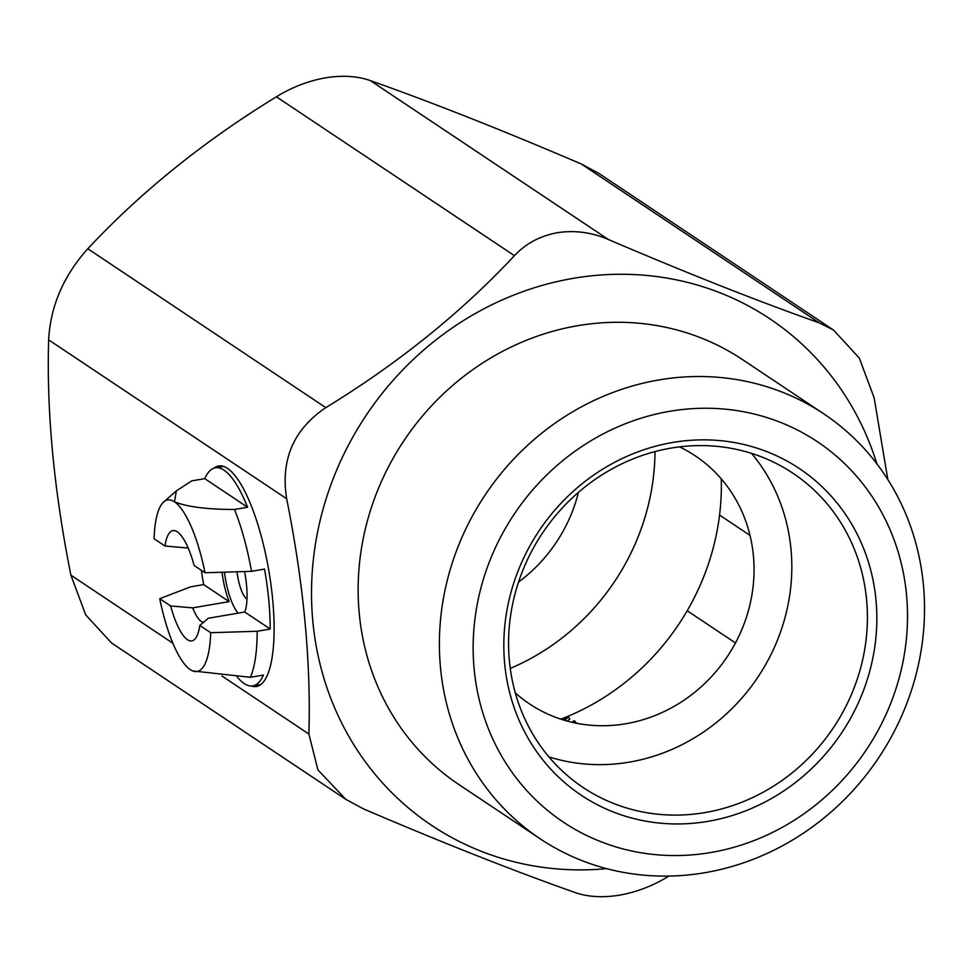 <?xml version="1.0" encoding="UTF-8"?>
<svg xmlns="http://www.w3.org/2000/svg" width="973" height="973" viewBox="0 0 973 973"><rect width="100%" height="100%" fill="white"/><g stroke="black" fill="none" stroke-linecap="round" stroke-linejoin="round"><path stroke-width="1.46" d="M668.621 876.211C653.357 885.673 637.084 891.973 619.825 895.124C602.603 897.909 587.534 896.984 574.617 892.363C513.866 870.944 443.579 843.165 363.756 809.025L345.853 799.392L111.506 642.946L85.709 614.887L70.895 575.165C53.916 490.173 46.509 411.749 48.65 339.869C50.438 306.227 63.488 275.846 87.801 248.747C141.134 191.73 204.014 141.073 276.417 96.789C291.693 87.327 307.954 81.027 325.213 77.876C342.435 75.091 357.505 76.016 370.421 80.637C431.173 102.056 501.46 129.835 581.282 163.975L599.186 173.608L833.533 330.054L859.329 358.113L874.143 397.835L887.838 479.58M345.853 799.392L317.928 769.911L308.903 734.056C311.019 661.822 303.6 583.386 286.658 498.76C280.479 459.791 293.53 429.421 325.809 407.638C398.225 363.355 461.093 312.698 514.437 255.68C525.761 243.591 540.027 235.953 557.213 232.742C574.508 230.017 591.584 232.279 608.429 239.528C688.252 273.668 758.539 301.448 819.302 322.866L833.533 330.054M606.641 868.646A304.549 282.097 -56.3 0 1 312.005 610.399A304.549 282.097 -56.3 0 1 572.951 278.4A304.549 282.097 -56.3 0 1 876.892 463.829M705.243 872.635A255.449 236.609 -56.3 0 1 540.124 838.775A255.449 236.609 -56.3 0 1 447.799 578.278A255.449 236.609 -56.3 0 1 658.672 379.981A255.449 236.609 -56.3 0 1 823.778 413.853A255.449 236.609 -56.3 0 1 916.116 674.338A255.449 236.609 -56.3 0 1 705.243 872.635M540.124 838.775L458.879 784.542A255.449 236.609 -56.3 0 1 366.553 524.046A255.449 236.609 -56.3 0 1 577.427 325.748A255.449 236.609 -56.3 0 1 742.545 359.621L823.778 413.853M711.178 852.457A228.728 211.859 -56.3 0 1 474.143 669.047A228.728 211.859 -56.3 0 1 669.485 411.348A228.728 211.859 -56.3 0 1 906.52 594.758A228.728 211.859 -56.3 0 1 711.178 852.457M708.235 821.297A196.4 181.927 123.7 0 0 875.98 600.013A196.4 181.927 123.7 0 0 672.428 442.52A196.4 181.927 123.7 0 0 504.683 663.793A196.4 181.927 123.7 0 0 708.235 821.297M705.218 812.54A188.944 175.018 123.7 0 0 861.19 665.873A188.944 175.018 123.7 0 0 792.898 473.194A188.944 175.018 123.7 0 0 670.774 448.152A188.944 175.018 123.7 0 0 514.79 594.819A188.944 175.018 123.7 0 0 583.082 787.485A188.944 175.018 123.7 0 0 705.218 812.54M548.894 756.872A188.944 175.018 123.7 0 0 629.628 762.078A188.944 175.018 123.7 0 0 777.974 638.847A188.944 175.018 123.7 0 0 751.509 453.357M721.261 478.862A237.424 219.922 -56.3 0 1 560.849 719.156M251.508 686.014A111.871 31.683 -99.7 0 0 256.556 686.5A111.871 31.683 -99.7 0 0 271.053 585.345A111.871 31.683 -99.7 0 0 227.414 468.366A111.871 31.683 -99.7 0 0 218.67 465.982A111.871 31.683 -99.7 0 0 214.084 468.135M567.174 721.054L569.874 718.877L568.268 716.846L562.029 719.534M564.449 720.275L568.512 717.004M515.289 692.873A149.173 138.166 123.7 0 0 626.004 723.717A149.173 138.166 123.7 0 0 751.265 598.504A149.173 138.166 123.7 0 0 679.507 446.862M573.584 722.635L575.104 721.407L576.43 723.231M575.104 721.407L574.058 720.713L572.075 722.294M654.999 451.581A224.994 208.404 -56.3 0 1 560.874 638.908A224.994 208.404 -56.3 0 1 510.253 668.415M578.436 492.362A149.173 138.166 -56.3 0 1 520.591 580.528A149.173 138.166 -56.3 0 1 518.548 582.073M236.986 571.796A24.86 7.042 -99.7 0 0 246.838 599.015A24.86 7.042 -99.7 0 0 246.996 599.125M238.166 613.136A39.784 11.262 -99.7 0 1 224.422 572.185A39.771 11.262 -99.7 0 0 238.178 613.136M187.619 546.765A39.784 11.262 -99.7 0 0 187.047 547.945L164.984 546.023L154.087 538.75A87.011 24.641 80.3 0 1 163.732 501.934A87.011 24.641 80.3 0 1 174.459 501.825C187.339 506.897 207.371 509.451 234.542 509.475A110.63 31.331 80.3 0 1 251.508 571.333L205.035 572.769L194.138 565.495A55.935 15.836 -99.7 0 0 177.95 532.267A55.935 15.836 -99.7 0 0 177.293 531.793A55.935 15.836 -99.7 0 0 164.984 546.023M244.564 571.565A39.784 11.262 80.3 0 1 244.709 612.005L208.283 618.269L199.806 625.432L210.703 632.705L257.176 631.27A110.63 31.331 80.3 0 1 250.402 677.293L192.763 670.944A87.011 24.641 80.3 0 1 190.319 669.631A87.011 24.641 80.3 0 1 159.742 598.687L190.611 586.828L203.637 584.591A110.63 31.331 -99.7 0 1 201.362 570.324M159.742 598.687L170.64 605.96L192.715 607.87A39.784 11.262 -99.7 0 0 201.289 621.455A39.784 11.262 -99.7 0 0 203.856 622.355M234.542 509.475L247.58 507.237A110.63 31.331 -99.7 0 0 224.009 470.166A110.63 31.331 -99.7 0 0 215.361 467.806A110.63 31.331 -99.7 0 0 204.744 478.643L191.705 480.881L176.356 490.891L174.459 501.825A87.011 24.641 80.3 0 1 205.035 572.769M237.108 676.831A110.63 31.331 -99.7 0 0 244.174 683.533A110.63 31.331 -99.7 0 0 252.822 685.88A110.63 31.331 -99.7 0 0 263.44 675.055L250.402 677.293M210.703 632.705A87.011 24.641 80.3 0 1 192.763 670.944M257.176 631.27L270.202 629.032L244.709 612.005M270.202 629.032A110.63 31.331 -99.7 0 0 264.534 569.096L251.508 571.333M247.58 507.237L204.744 478.643M188.057 547.763L187.047 547.945M192.715 607.87L229.142 601.618L203.637 584.591M229.142 601.618A39.784 11.262 80.3 0 1 222.026 572.258M170.64 605.96A55.935 15.836 -99.7 0 0 196.047 637.607A55.935 15.836 -99.7 0 0 199.806 625.432M370.421 80.637L608.429 239.528M70.895 575.165L172.939 643.287M221.844 675.931L308.903 734.056M48.65 339.869L286.658 498.76M87.801 248.747L325.809 407.638M276.417 96.789L514.437 255.68M581.282 163.975L819.302 322.866M719.558 515.082L750.025 535.418M687.206 610.74L735.479 642.958M215.361 467.806L223.522 466.408M252.822 685.88L260.983 684.481M163.732 501.934L176.356 490.891"/></g></svg>
